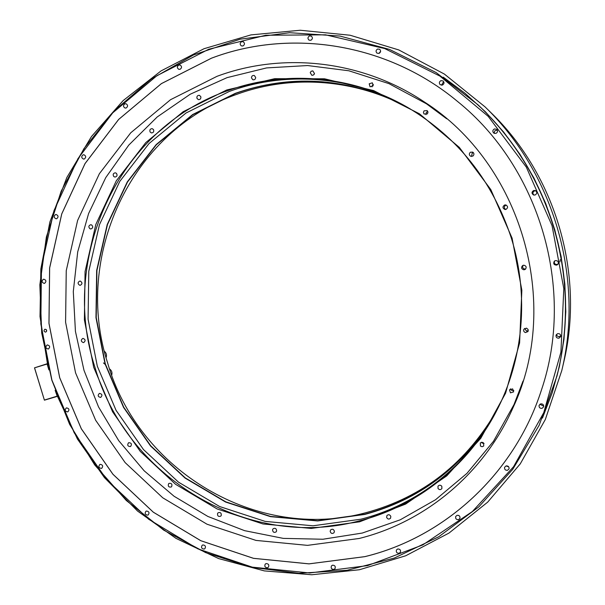 <?xml version="1.0" encoding="UTF-8"?>
<svg xmlns="http://www.w3.org/2000/svg" width="605" height="605" viewBox="0 0 605 605"><rect width="100%" height="100%" fill="white"/><g stroke="black" fill="none" stroke-linecap="round" stroke-linejoin="round"><path stroke-width="0.91" d="M560.26 259.681L559.905 261.973M51.826 380.159L41.707 333.007L39.847 284.826L46.366 237.054L61.181 191.157L83.966 148.611L114.194 110.836L151.046 79.202L193.479 54.964L240.185 39.181L289.606 32.708L340.01 36.066L389.484 49.413L436.069 72.517L477.837 104.665C513.116 138.076 538.193 178.316 553.061 225.385C568.186 275.759 569.464 326.057 556.895 376.272L539.176 425.247L512.722 469.321L478.759 506.907L438.738 536.779L394.286 558.067L347.096 570.288L298.878 573.298L251.241 567.263L205.715 552.645L163.675 530.109L126.316 500.517L94.683 464.897L69.628 424.37L51.826 380.159M477.837 104.665L478.457 105.247C513.554 138.484 538.503 178.513 553.295 225.347C568.337 275.457 569.608 325.49 557.107 375.448L556.895 376.272M56.787 394.868L77.41 438.988L104.415 477.595L137.569 511.074L175.994 538.382L218.662 558.589L264.377 570.908L311.787 574.75L359.415 569.744L405.69 555.783L448.986 533.073L487.683 502.142L520.255 463.876L545.324 419.515L561.78 370.585C584.248 278.058 553.635 172.856 485.013 106.843L444.342 74.044L398.755 49.928L350.091 35.234L300.224 30.25L250.984 34.886L204.082 48.695L161.028 70.921L123.14 100.589L91.476 136.533L66.853 177.477L49.86 222.065L40.86 268.9L40.006 316.581L47.689 365.201M485.013 106.843L490.731 112.432C555.904 175.155 584.937 274.897 563.595 362.803L561.78 370.585M57.21 396.237L55.153 390.308M47.235 363.734L34.5 367.84L47.092 364.029L48.892 369.897M34.591 367.946L44.415 400.177L57.256 396.388M44.415 400.177L34.5 367.84M44.43 400.041L56.968 396.222M51.924 380.129L74.264 432.908L106.934 479.977L148.664 519.241L197.79 548.826L252.277 567.142L309.752 572.973L367.537 565.614L422.736 544.939L472.369 511.52L513.562 466.72L543.751 412.648L560.918 352.148L563.799 288.6L552.055 225.688L526.32 167.131L488.174 116.326L439.979 76.117L384.689 48.559L325.543 34.833L265.852 35.241L208.71 49.262L156.899 75.708L112.719 112.855L77.984 158.623L53.966 210.684L41.473 266.601L40.83 323.902L51.924 380.129M211.455 58.186L161.384 83.619L118.648 119.427L85.01 163.592L61.74 213.89L49.61 267.939L48.96 323.35L59.683 377.732L81.297 428.771L112.916 474.267L153.299 512.193L200.815 540.726L253.487 558.339L309.011 563.875L364.785 556.661C444.448 537.467 514.575 473.919 541.437 390.021C575.559 289.704 540.046 167.691 457.418 101.353C387.518 43.084 290.423 28.163 211.455 58.186M48.392 349.009C50.351 347.005 49.981 345.644 47.288 344.918L47.152 344.948C45.194 346.96 45.572 348.329 48.271 349.04L48.392 349.009M67.692 411.914L67.79 411.884C69.651 409.774 69.197 408.428 66.444 407.861L66.361 407.891C64.485 409.993 64.932 411.339 67.692 411.914M101.406 468.421L101.723 468.293C103.342 466.137 102.82 464.821 100.15 464.345L99.848 464.466C98.214 466.614 98.728 467.93 101.406 468.421M147.718 515.135L148.248 514.9C149.639 512.707 149.049 511.422 146.463 511.036L145.941 511.27C144.535 513.448 145.124 514.742 147.718 515.135M204.135 549.075L204.868 548.697C206.04 546.489 205.367 545.234 202.857 544.931L202.138 545.302C200.951 547.51 201.609 548.765 204.135 549.075M267.455 567.755L268.386 567.21C269.346 564.994 268.605 563.784 266.162 563.565L265.247 564.094C264.272 566.31 265.005 567.528 267.455 567.755M333.877 569.426L334.988 568.692C335.745 566.484 334.936 565.312 332.568 565.176L331.464 565.894C330.693 568.103 331.495 569.282 333.877 569.426M399.081 553.28L400.366 552.335C400.926 550.149 400.056 549.03 397.757 548.969L396.487 549.9C395.904 552.085 396.774 553.212 399.081 553.28M458.477 519.68L459.898 518.5C460.284 516.36 459.354 515.294 457.13 515.301L455.716 516.451C455.308 518.606 456.23 519.68 458.477 519.68M507.489 470.327L509.024 468.928C509.259 466.833 508.291 465.82 506.128 465.895L504.6 467.257C504.343 469.374 505.304 470.395 507.489 470.327M542.05 408.352L543.661 406.787C543.789 404.715 542.791 403.747 540.673 403.875L539.078 405.395C538.911 407.483 539.902 408.473 542.05 408.352M559.035 338.165L560.646 336.607C560.82 334.489 559.822 333.506 557.644 333.657L556.063 335.132C555.821 337.287 556.812 338.301 559.035 338.165M556.729 265.126L557.893 264.362C558.899 261.889 558.044 260.634 555.33 260.604L554.293 261.224C553.099 263.735 553.908 265.028 556.729 265.126M535.092 195.014C537.225 193.63 537.323 192.148 535.387 190.575L533.701 190.499C531.523 191.974 531.477 193.479 533.565 194.999L535.092 195.014M495.881 133.418C497.718 132.366 498.021 131.013 496.773 129.364L494.489 128.918C492.614 130.014 492.341 131.383 493.657 133.032L495.881 133.418M442.368 85.078C444.168 84.019 444.463 82.673 443.253 81.04L440.992 80.616C439.177 81.698 438.897 83.059 440.153 84.685L442.368 85.078M379.01 53.422C380.825 52.287 381.067 50.918 379.743 49.315L377.649 49.005C375.826 50.154 375.599 51.523 376.953 53.127L379.01 53.422M310.849 40.293C312.679 39.075 312.853 37.684 311.378 36.126L309.503 35.937C307.665 37.17 307.499 38.569 309.004 40.119L310.849 40.293M242.976 45.972C244.828 44.649 244.927 43.242 243.278 41.753L241.652 41.669C239.799 43.008 239.701 44.422 241.372 45.904L242.976 45.972M180.093 69.295C181.961 67.873 181.984 66.452 180.161 65.053L178.793 65.06C176.925 66.497 176.91 67.911 178.747 69.31L180.093 69.295M126.188 107.993C128.071 106.457 128.01 105.043 126.014 103.742L124.902 103.81C123.019 105.353 123.08 106.767 125.099 108.061L126.188 107.993M84.352 158.979C86.25 157.338 86.107 155.931 83.936 154.751L83.082 154.85C81.183 156.498 81.327 157.905 83.513 159.077L84.352 158.979M56.741 218.7C58.655 216.945 58.435 215.546 56.091 214.503L55.486 214.601C53.573 216.363 53.792 217.762 56.152 218.798L56.741 218.7M44.619 283.329C46.555 281.461 46.26 280.077 43.742 279.185L43.371 279.26C41.442 281.143 41.737 282.527 44.271 283.412L44.619 283.329M45.783 332.107C47.16 330.716 46.91 329.748 45.042 329.203L44.906 329.241C43.53 330.632 43.779 331.601 45.655 332.137L45.783 332.107M457.425 101.36C387.525 43.091 290.438 28.178 211.478 58.193L161.406 83.626L118.678 119.435L85.048 163.6L61.771 213.89L49.648 267.939L48.99 323.342L59.713 377.724L81.327 428.756L112.946 474.252L153.322 512.178L200.837 540.711L253.51 558.317L309.034 563.852L364.8 556.638C444.456 537.452 514.575 473.904 541.445 390.021M217.051 76.306C282.883 51.796 361.911 60.175 424.09 101.784C521.351 163.524 562.022 303.256 513.085 407.551C483.992 473.594 425.096 522.123 359.211 538.465L307.522 545.362L255.976 540.409L207.001 524.21L162.768 497.809L125.152 462.613L95.681 420.316L75.549 372.831L65.59 322.223L66.247 270.677L77.621 220.424L99.371 173.733L130.74 132.805L170.527 99.712L217.051 76.306M423.356 101.784L429.489 105.474M515.664 401.538L512.473 407.944M104.393 351.263C106.412 353.01 106.972 355.127 106.072 357.638M109.55 368.929C111.683 370.487 112.409 372.544 111.728 375.108M458.938 515.589L458.522 515.384M506.09 465.911L508.76 466.916M539.902 404.246L542.806 405.766L543.6 405.373M556.502 334.376C556.827 336.04 557.848 336.751 559.564 336.516L560.744 335.745M554.619 260.952C553.855 263.326 554.74 264.498 557.288 264.468L558.135 264.014M535.796 190.794L534.578 190.862C532.574 192.08 532.392 193.494 534.026 195.112M497.34 130.105L494.905 130.748L494.262 132.049L494.489 133.463M443.979 82.333L443.11 82.462L441.537 85.207M380.613 51.244L379.017 53.414M46.63 331.275L46.275 329.612M46.638 331.253L46.298 329.634M497.575 408.92C466.977 462.598 423.114 497.181 366.002 512.669C256.316 542.496 138.22 469.866 107.682 363.136C73.114 257.639 130.014 131.308 237.258 94.176C292.102 74.173 356.663 78.831 410.266 108.945M497.318 409.426C466.584 463.649 422.419 498.565 364.823 514.174L317.678 520.701L270.586 516.42L225.771 501.84L185.243 477.882L150.758 445.832L123.738 407.233L105.3 363.847L96.225 317.587L96.921 270.473L107.463 224.584L127.519 181.992L156.362 144.739L192.851 114.708L235.421 93.556C290.695 73.379 355.8 78.143 409.774 108.658M399.64 103.069C344.842 77.501 290.067 74.256 235.307 93.336L192.685 114.519L156.158 144.587L127.292 181.878L107.214 224.516L96.664 270.45L95.968 317.617L105.051 363.923L123.511 407.354L150.554 445.998L185.077 478.079L225.642 502.059L270.503 516.655L317.648 520.943L364.845 514.416C418.463 500.025 460.768 468.414 491.767 419.583M408.141 107.698C352.934 75.844 285.983 70.694 229.287 91.461L186.06 112.991L149.034 143.536L119.775 181.417L99.447 224.705L88.776 271.342L88.088 319.221L97.322 366.229L116.047 410.319L143.483 449.56L178.498 482.155L219.638 506.529L265.149 521.397L312.982 525.798L360.875 519.211C417.268 504.91 468.066 465.457 496.455 411.113M227.374 90.81C284.516 69.862 352.042 75.133 407.634 107.403C458.083 137.395 492.682 181.039 511.414 238.34C529.314 295.83 523.385 359.899 496.183 411.634C467.695 466.531 416.497 506.385 359.642 520.784C247.097 551.2 126.173 476.468 94.841 366.963C59.388 258.721 117.453 129.062 227.374 90.81M93.707 367.311L84.39 319.871L85.071 271.554L95.817 224.493L116.311 180.797L145.813 142.561L183.164 111.713L226.769 89.963L274.655 78.688L324.477 78.786L373.648 90.599L419.469 113.808L459.308 147.378L490.814 189.592L512.08 238.128L521.85 290.241L519.604 342.922L505.591 393.197L480.778 438.292L446.762 475.863L405.592 504.101L359.612 521.812L311.28 528.43L263.009 523.968L217.097 508.941L175.594 484.318L140.277 451.413L112.598 411.808L93.707 367.311M523.03 381.082L514.016 404.556L493.476 441.295L466.984 473.337L435.532 499.745L400.245 519.808L362.297 533.05L322.911 539.244L283.291 538.382L244.586 530.661L207.855 516.443L174.089 496.266L144.134 470.766L118.739 440.697L98.524 406.915L83.989 370.313L75.428 331.351L73.296 291.527L77.705 251.914L88.595 213.58L105.746 177.62L128.804 145.071L157.209 116.962L190.257 94.206L227.056 77.637L266.563 67.919L307.597 65.544L348.843 70.777L388.932 83.626L426.48 103.81L446.687 118.777M99.447 393.394L99.364 393.416C97.481 395.511 97.919 396.842 100.68 397.409L100.77 397.379C102.638 395.284 102.192 393.953 99.447 393.394M128.487 442.83C127.073 445.227 127.738 446.467 130.491 446.535L130.657 446.437C132.079 444.047 131.414 442.807 128.676 442.724L128.487 442.83M168.621 483.713C167.774 486.246 168.644 487.35 171.223 487.01L171.601 486.7C172.448 484.166 171.586 483.062 169.007 483.387L168.621 483.713M217.588 513.403C217.308 515.944 218.352 516.874 220.712 516.186L221.226 515.566C221.506 513.025 220.47 512.095 218.11 512.768L217.588 513.403M272.552 529.761C272.802 532.188 273.982 532.907 276.092 531.931L276.636 530.933C276.394 528.52 275.222 527.794 273.112 528.755L272.552 529.761M330.156 531.311C330.867 533.504 332.137 533.996 333.968 532.801L334.429 531.387C333.733 529.209 332.47 528.709 330.64 529.889L330.156 531.311M386.64 517.426C387.714 519.287 389.023 519.544 390.558 518.198L390.822 516.36C389.756 514.515 388.455 514.25 386.92 515.573L386.64 517.426M438.035 488.507C439.359 489.952 440.644 489.974 441.884 488.575L441.824 486.322C440.516 484.877 439.23 484.847 437.982 486.223L438.035 488.507M480.453 446.074L482.124 446.732L483.728 446.021L483.561 442.898L481.905 442.24L480.31 442.936L480.453 446.074M510.461 392.849L513.653 391.874L512.639 388.886L509.47 389.817L510.461 392.849M525.442 332.584L527.983 331.548L528.127 329.483L526.501 328.129L524.006 329.105C523.28 330.731 523.764 331.895 525.442 332.584M523.96 269.815L525.261 269.369C526.811 267.289 526.32 265.898 523.801 265.202L522.599 265.58C520.928 267.66 521.381 269.074 523.96 269.815M505.961 209.421C508.208 207.712 508.094 206.207 505.621 204.913L504.6 205.004C502.332 206.789 502.483 208.286 505.062 209.519L505.961 209.421M472.86 156.09C474.32 154.683 474.282 153.352 472.739 152.097L470.41 152.226C468.928 153.678 468.996 155.016 470.599 156.249L472.86 156.09M427.364 113.891L427.977 112.303L427.16 110.564L424.029 110.851L423.424 112.462L424.06 114.02L427.364 113.891M373.164 85.804L372.347 82.817L369.209 83.808L370.056 86.81L373.164 85.804M314.487 73.538L312.83 70.891L311.182 71.239L310.229 72.691L311.908 75.345L313.534 74.982L314.487 73.538M255.688 77.47L254.38 75.549C252.656 75.201 251.672 75.95 251.438 77.795L252.769 79.724C254.486 80.057 255.461 79.308 255.688 77.47M200.852 96.762L199.484 95.356C197.578 95.235 196.716 96.18 196.897 98.199L198.289 99.606C200.179 99.712 201.034 98.766 200.852 96.762M153.504 129.576L152.188 128.638C150.146 128.804 149.45 129.916 150.1 131.988L151.431 132.926C153.458 132.752 154.154 131.633 153.504 129.576M116.44 173.332L115.275 172.796C113.15 173.28 112.651 174.527 113.785 176.531L114.965 177.076C117.083 176.577 117.574 175.329 116.44 173.332M91.68 224.969L90.735 224.727C88.58 225.582 88.3 226.92 89.911 228.735L90.871 228.97C93.019 228.108 93.283 226.769 91.68 224.969M80.412 281.136L79.747 281.098C77.614 282.346 77.576 283.722 79.633 285.235L80.314 285.273C82.439 284.017 82.469 282.641 80.412 281.136M83.097 338.414L82.726 338.46C80.684 340.123 80.881 341.5 83.331 342.596L83.717 342.543C85.744 340.872 85.539 339.496 83.097 338.414M426.48 103.81L435.32 109.709M518.311 394.831L514.016 404.556M105.21 364.422L103.455 362.94M440.508 485.301L441.469 485.875M481.535 442.278L482.034 442.973L484.068 443.586M510.476 388.833L511.648 390.452L513.827 390.482M524.679 328.439L526.433 331.003L528.294 330.655M523.166 265.315C522.123 267.342 522.72 268.605 524.974 269.089L525.715 268.945M506.249 205.087L505.886 205.171C503.814 206.555 503.761 207.991 505.704 209.481M473.496 152.74L472.157 153.11L471.575 156.476M427.841 111.539L426.396 112.303L425.943 114.655M373.406 84.534L372.294 85.608L372.06 86.886M314.411 73.802L314.139 74.362M443.238 77.145L465.056 93.283L485.27 111.645L503.64 132.049L519.952 154.298L534.011 178.142L545.649 203.333L554.732 229.59L561.16 256.626L564.858 284.123L565.796 311.794L563.973 339.314L559.421 366.396L552.221 392.736L542.458 418.063"/></g></svg>
